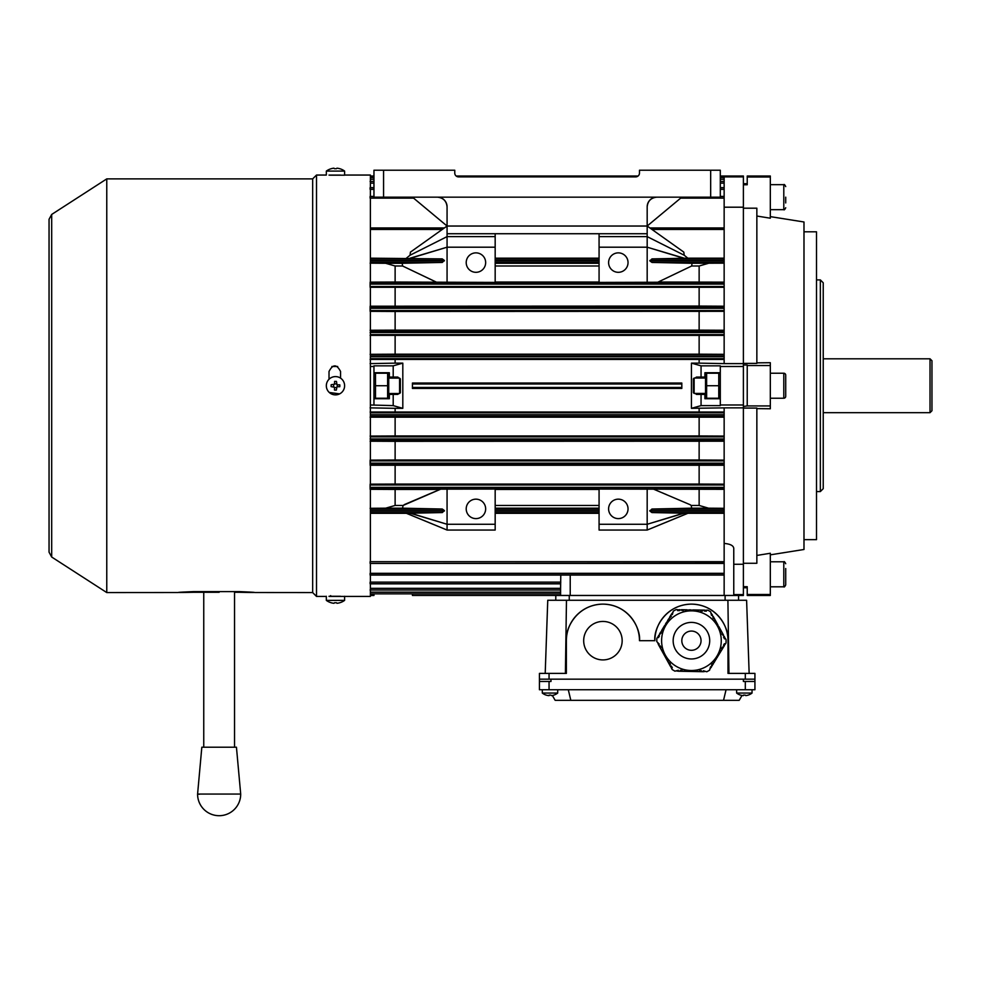 <?xml version="1.0" encoding="UTF-8"?>
<svg xmlns="http://www.w3.org/2000/svg" width="981" height="981" viewBox="0 0 981 981"><rect width="100%" height="100%" fill="white"/><g stroke="black" fill="none" stroke-linecap="round" stroke-linejoin="round"><path stroke-width="1.47" d="M647.178 206.795C647.791 200.995 651.004 197.782 656.804 197.169L373.957 197.169L373.957 170.228L454.767 170.228L454.767 173.048A3.85 3.85 0 0 0 458.618 176.899L635.639 176.899A3.85 3.85 0 0 0 639.477 173.048L639.477 170.228L720.299 170.228L720.299 197.169L656.804 197.169A9.626 9.626 0 0 0 647.178 206.795L647.178 226.035L447.066 226.035L447.066 206.795A9.626 9.626 0 0 0 437.452 197.169C443.253 197.782 446.453 200.995 447.066 206.795M412.437 197.169L447.066 226.035L410.438 252.117L447.066 226.035L447.066 233.723L647.178 233.723L647.178 226.035L681.82 197.169M639.477 173.048A3.85 3.85 0 0 1 638.104 176.004L456.153 176.004A3.85 3.85 0 0 1 454.767 173.048M399.586 378.114L400.358 378.887L400.358 392.731L399.586 393.504L399.586 378.114L389.15 378.114M399.586 393.504L389.15 393.504M331.124 602.763L331.124 602.763A15.365 15.365 90 0 0 333.957 603.29A15.365 15.365 -90 0 1 331.137 602.739A15.389 15.389 0 0 1 326.33 600.384L344.613 600.384L344.613 596.276M329.015 596.276L340.554 596.276M335.465 602.763A14.96 12.961 -1.1 0 1 335.416 602.763A14.96 12.961 -1.1 0 1 334.582 602.739A14.96 12.961 1.1 0 0 335.527 602.763A14.96 12.961 1.1 0 0 336.458 602.739L336.998 603.29A15.365 15.365 90 0 0 339.818 602.739L339.806 602.739A15.389 15.389 0 0 0 344.613 600.384M333.945 603.29L334.582 602.739M475.932 252.865A9.724 9.724 0 0 1 485.656 262.589A9.724 9.724 0 0 1 475.932 272.313A9.724 9.724 0 0 1 466.208 262.589A9.724 9.724 0 0 1 475.932 252.865M475.932 499.157A9.724 9.724 0 0 1 485.656 508.881A9.724 9.724 0 0 1 475.932 518.606A9.724 9.724 0 0 1 466.208 508.881A9.724 9.724 0 0 1 475.932 499.157M618.312 499.157A9.724 9.724 0 0 1 628.036 508.881A9.724 9.724 0 0 1 618.312 518.606A9.724 9.724 0 0 1 608.6 508.881A9.724 9.724 0 0 1 618.312 499.157M618.312 252.865A9.724 9.724 0 0 1 628.036 262.589A9.724 9.724 0 0 1 618.312 272.313A9.724 9.724 0 0 1 608.6 262.589A9.724 9.724 0 0 1 618.312 252.865M389.347 393.504L389.347 394.399L393.197 394.399L393.197 405.619L370.377 404.981M393.197 394.399L397.771 394.399L399.059 393.504M400.358 389.825L400.358 381.646M720.299 398.727L704.898 398.727L704.898 394.399L701.059 394.399L701.059 405.619L720.299 405.619L720.299 366.489L743.39 366.489L743.39 408.084L756.854 408.084L756.854 563.278L743.39 563.278L743.39 587.766L747.228 587.766M370.107 412.032L724.15 412.032L724.15 407.863L743.39 407.863L743.39 564.271L733.763 564.271M699.134 417.293L699.134 435.956L724.15 436.079L724.15 417.158L370.107 417.158M699.134 460.003L724.15 460.126L724.15 441.217L395.122 441.34L395.122 460.003L699.134 460.003L699.134 441.34M699.134 465.399L699.134 484.062L724.15 484.173L724.15 465.264L370.107 465.264M724.15 563.168L370.107 563.425L724.15 563.425L724.15 489.323L599.072 489.065L599.072 524.271L647.178 524.271L647.178 530.047L687.816 513.271L651.948 512.572L649.851 511.027L651.936 509.029L691.703 508.183L691.176 505.46L690.084 504.688L653.53 489.139L690.084 504.688M724.15 543.437C730.207 543.94 733.42 545.571 733.763 548.342L733.763 595.467M720.299 176.887L743.39 176.887L743.39 176.004L720.299 176.004M724.15 207.199L743.39 207.199L743.39 363.608L724.15 363.608L724.15 359.438L370.107 359.438M658.19 282.025L691.519 266.072L658.19 282.025L724.15 282.148L724.15 263.166L692.096 263.288L691.617 265.998L699.146 265.998L708.589 263.288M699.134 287.408L699.134 306.072L724.15 306.207L724.15 287.286L370.107 287.286M699.134 311.468L699.134 330.131L724.15 330.254L724.15 311.333L395.122 311.468L395.122 330.131L370.107 330.254M699.134 335.514L699.134 354.178L724.15 354.313L724.15 335.379L370.107 335.379M720.299 372.743L704.898 372.743L704.898 377.072L701.059 377.072L701.059 365.839L720.299 365.839L720.299 366.489M704.898 394.399L704.898 393.43M704.898 378.041L704.898 377.072M701.059 377.072L696.485 377.072L695.137 378.041M701.059 405.619L691.433 408.329L691.433 363.142L701.059 365.839M701.059 394.399L696.485 394.399L695.137 393.43M691.433 408.329L724.15 407.863M720.299 404.981L743.39 404.981M681.82 384L681.82 388.427L412.437 388.427L412.437 383.044L681.82 383.044L681.82 384L412.437 384M691.433 363.142L699.134 363.142L699.134 359.561M373.957 372.743L389.347 372.743L389.347 377.072L393.197 377.072L393.197 365.839L402.811 363.142L395.122 363.142L395.122 359.561M402.811 363.142L402.811 408.329L395.122 408.329L395.122 411.897M699.134 411.897L699.134 408.329M724.15 363.608L699.134 363.142M373.957 176.887L370.377 176.887M373.957 404.981L373.957 365.839L393.197 365.839M373.957 398.727L389.347 398.727L389.347 394.399M389.347 377.072L389.347 378.114M402.811 408.329L393.197 405.619M393.197 377.072L397.771 377.072L399.157 378.114M373.957 366.489L370.377 366.489M395.122 363.142L370.107 363.608M370.107 407.863L395.122 408.329M373.957 593.861L373.957 595.467L370.377 595.467M373.957 594.584L370.377 594.584M724.15 282.148L724.15 287.286M599.072 282.025L495.172 282.025M699.134 282.025L699.134 265.998M447.066 282.405L447.066 247.2L495.172 247.2L495.172 282.405L395.122 282.025L395.122 265.998L402.627 265.998L402.149 263.288L385.656 263.288L395.098 265.998M436.055 282.025L402.725 266.072L436.606 282.246M402.149 263.288L442.272 262.442L444.368 260.431L442.259 258.898L370.377 258.175M370.107 263.166L385.656 263.288M444.368 227.96L370.377 227.96M406.416 258.175L410.021 255.244L410.438 252.117M403.081 505.46L402.541 508.183L442.308 509.029L444.393 510.561L442.308 512.572L406.367 513.296L447.066 530.047L495.172 530.047L495.172 489.065L440.727 489.163L403.081 505.46L395.122 505.46L395.122 489.445L370.107 489.323M404.16 504.688L432.695 492.523M440.003 489.445L395.122 489.445M402.541 508.183L385.656 508.183L395.122 505.46M370.107 508.305L385.656 508.183M406.367 513.296L370.377 513.296M683.806 252.117L647.178 226.035L683.806 252.117L684.223 255.244L687.828 258.175L651.985 258.898L649.876 260.909L651.985 262.442L692.096 263.288M649.888 227.96L724.15 227.96L724.15 263.166M724.15 258.175L687.828 258.175M661.55 492.523L666.59 494.657M699.134 489.445L699.134 505.46L691.176 505.46M699.134 505.46L708.589 508.183L724.15 508.305M708.589 508.183L691.703 508.183M724.15 513.296L687.816 513.271M370.377 592.168L560.592 592.168L560.592 590.035L370.107 589.973L560.592 589.973M370.377 588.33L560.592 588.33L560.789 575.062M370.107 583.72L560.605 583.72L560.752 582.113L370.107 582.113L370.107 583.83L560.605 583.744M699.134 484.062L395.122 484.062L395.122 465.399M370.107 484.173L395.122 484.062M395.122 282.025L370.107 282.148M699.134 435.956L395.122 435.956L395.122 417.293M395.122 435.956L370.107 436.079M370.107 441.217L395.122 441.34M370.107 460.126L395.122 460.003M599.072 489.445L495.172 489.445M599.072 505.46L495.172 505.46M370.107 354.313L395.122 354.178L395.122 335.514M699.134 354.178L395.122 354.178M699.134 306.072L370.107 306.207M395.122 306.072L395.122 287.408M370.107 311.333L395.122 311.468M699.134 330.131L395.122 330.131M555.786 600.274L555.786 595.467L743.39 595.467L743.39 586.699L747.228 586.699L747.228 595.467L770.318 595.467L770.318 594.486L747.228 594.486M747.228 183.705L743.39 183.705L743.39 184.771L743.39 176.887M599.072 508.183L495.172 508.183M370.107 563.168L370.107 561.684L724.15 561.684M599.072 524.271L599.072 530.047L647.178 530.047L687.877 513.296M599.072 513.296L495.172 513.296M724.15 417.158L724.15 412.032M724.15 359.438L724.15 354.313M599.072 263.288L495.172 263.288M599.072 265.998L495.172 265.998M599.072 258.175L495.172 258.175M657.638 282.246L599.072 282.405L599.072 247.2L647.178 247.2L647.178 282.405M724.15 282.957L370.107 282.957L370.107 286.501L724.15 286.501M724.15 306.207L724.15 311.333M724.15 307.004L370.107 307.004L370.107 310.56M724.15 335.379L724.15 330.254M724.15 332.522L370.107 332.522L724.15 332.436M724.15 465.264L724.15 460.126M724.15 464.454L370.107 464.454L370.107 460.911M724.15 436.079L724.15 441.217M724.15 438.948L370.107 438.948L724.15 439.034M724.15 227.96L724.15 196.408L720.299 196.58L724.15 196.543M413.602 198.137L370.107 198.137L370.107 196.408L373.957 196.58L370.107 196.543M720.299 181.436L724.15 181.436L724.15 177.61L720.299 177.61M720.299 196.408L724.15 196.408L724.15 187.641L720.299 187.751L724.15 187.714M373.957 189.358L370.107 189.358L370.107 187.641L373.957 187.751L370.107 187.714M724.15 181.485L720.299 181.485L724.15 181.473L724.15 187.641L720.299 187.641M370.107 181.485L373.957 181.436M370.107 563.425L724.15 563.425L724.15 575.062L370.107 575.062L370.107 573.333L724.15 573.333M724.15 489.323L724.15 484.173M427.655 494.657L440.015 489.445M724.15 488.501L370.107 488.501L370.107 484.97L724.15 484.97M560.592 593.861L370.377 593.861L560.592 593.848L560.592 595.467L560.592 583.83L370.107 583.83M681.82 387.47L412.437 387.47M560.592 595.455L412.437 595.455L412.437 593.861M647.178 489.065L647.178 524.271L684.076 513.21M599.072 233.723L599.072 247.2M647.178 233.723L647.178 247.2L684.358 258.236M599.072 236.617L647.178 236.617L684.223 255.244M647.178 524.271L683.72 513.149M647.178 247.2L683.953 258.322M495.172 524.271L447.066 524.271L447.066 489.065M406.428 513.271L447.066 530.047L447.066 524.271L410.524 513.149M495.172 247.2L495.172 233.723M409.899 258.236L447.066 247.2L447.066 233.723M495.172 236.617L447.066 236.617L410.021 255.244M447.066 524.271L410.181 513.21M447.066 247.2L410.303 258.322M733.763 594.584L743.39 594.584M542.309 693.064A12.508 12.508 0 0 0 546.135 695.1L546.135 695.1A12.508 12.508 0 0 1 542.309 693.064L542.309 689.741L542.309 693.064L557.711 693.064L557.711 689.741M549.164 695.603L549.164 695.075A12.238 10.595 0 0 0 550.01 695.1A12.238 10.595 0 0 0 550.856 695.075L551.432 695.603A12.483 12.483 0 0 0 553.873 695.075L553.873 695.075A12.483 12.483 0 0 1 551.432 695.603M719.882 398.237L720.299 385.729M718.766 385.729L718.766 398.237L706.627 398.237L706.627 385.729L718.766 385.729L718.766 373.221L706.627 373.221L706.627 385.729M705.511 398.237L705.511 373.221M335.576 376.594A9.136 9.136 0 0 1 344.613 385.84A9.136 9.136 0 0 1 335.367 394.877A9.136 9.136 0 0 1 326.33 385.631A9.136 9.136 0 0 1 335.576 376.594M336.36 390.082A14.96 7.48 -179.3 0 1 335.416 390.082A14.96 7.48 -179.3 0 1 334.472 390.058L334.509 387.237L331.124 386.624A14.96 7.48 -89.3 0 1 331.149 384.736L334.546 384.209L334.582 381.388A14.96 7.48 0.7 0 1 335.527 381.388A14.96 7.48 0.7 0 1 336.458 381.413L336.998 384.81L339.818 384.846A14.96 7.48 90.7 0 1 339.794 386.722L336.974 386.698L336.36 390.082M337.317 384.81L337.292 386.698M336.397 387.581L334.509 387.556M333.626 386.661L333.65 384.773M334.546 383.89L336.434 383.914M622.162 640.679A19.24 19.24 0 0 0 602.923 621.439A19.24 19.24 0 0 0 583.683 640.679A19.24 19.24 0 0 0 602.923 659.919A19.24 19.24 0 0 0 622.162 640.679M749.153 673.395L746.602 600.274L547.754 600.274L545.203 673.395M754.929 681.476L754.929 689.741L539.427 689.741L539.427 681.476L550.979 681.476L550.979 679.159L743.39 679.159L743.39 681.476L754.929 681.476L754.929 673.395L727.988 673.395L727.988 640.679A36.555 36.555 0 0 0 691.433 604.124A36.555 36.555 0 0 0 654.879 640.679L639.477 640.679A36.555 36.555 0 0 0 602.923 604.124A36.555 36.555 0 0 0 566.368 640.679L566.368 673.395L539.427 673.395L539.427 679.159L549.053 679.159L549.053 673.395M549.053 679.159L754.929 679.159L754.929 673.395M566.466 600.274L565.399 673.395M566.368 640.679C564.897 629.986 575.859 604.627 602.923 604.124C629.986 604.627 640.949 629.986 639.477 640.679M654.879 640.679C653.407 629.986 664.37 604.627 691.433 604.124C718.497 604.627 729.459 629.986 727.988 640.679M727.902 600.274L728.957 673.395M738.57 595.467L738.57 600.274M752.047 693.064L736.645 693.064A12.508 12.508 0 0 0 740.471 695.1L740.483 695.075A12.483 12.483 0 0 0 742.924 695.603L743.5 695.075A12.238 10.595 0 0 0 745.192 695.075L745.768 695.603A12.483 12.483 0 0 0 748.209 695.075L748.221 695.1A12.508 12.508 0 0 0 752.047 693.064L752.047 689.741M546.147 695.075A12.483 12.483 0 0 0 548.587 695.603M803.991 539.66L816.499 539.66L816.499 231.798L803.991 231.798M820.349 279.904L823.231 282.798L823.231 488.673L820.349 491.567L820.349 279.904L816.499 279.904M770.318 554.841L803.991 549.483L803.991 221.988L770.318 216.629M756.854 408.623L770.318 408.77L770.318 405.938L747.228 405.938L747.228 364.993L743.39 364.993L743.39 366.489M770.318 594.486L770.318 553.259L756.854 555.442M747.228 176.985L747.228 176.004L770.318 176.004L770.318 176.985L747.228 176.985L747.228 184.771L743.39 184.771L743.39 208.193L756.854 208.193L756.854 363.387L743.39 363.387L743.39 364.993M756.854 362.847L770.318 362.7L770.318 405.938M770.318 365.533L747.228 365.533M756.854 216.028L770.318 218.211L770.318 176.985M743.39 406.477L747.228 405.938M539.427 681.476L539.427 679.159M742.004 695.468L739.196 700.324L570.819 700.324L568.293 689.741M723.537 700.324L726.063 689.741M570.819 700.324L555.16 700.324L552.352 695.468M931.95 360.726L931.95 410.745L930.025 412.67L930.025 358.801L931.95 360.726M785.72 197.169L785.72 202.944M370.377 176.004L373.957 176.004L373.957 170.228M370.377 181.436L370.377 175.047L344.613 175.047L344.613 171.086L326.33 171.086L326.33 175.047L316.507 175.047L316.507 596.423L326.33 596.423M335.465 168.707A14.96 12.961 178.9 0 1 335.527 168.707A14.96 12.961 178.9 0 1 336.36 168.732A14.96 12.961 -178.9 0 0 335.416 168.707A14.96 12.961 -178.9 0 0 334.472 168.732L333.945 168.18A15.365 15.365 -90 0 0 331.124 168.732L331.137 168.732A15.389 15.389 0 0 0 326.33 171.086M336.998 168.18L336.998 168.18A15.365 15.365 90 0 1 339.806 168.732L339.794 168.732A15.365 15.365 -90 0 0 336.974 168.18L336.36 168.732M344.613 175.194L329.91 175.194M721.256 641.243A29.822 29.822 0 0 0 691.997 610.856A29.822 29.822 0 0 0 661.611 640.115A29.822 29.822 0 0 0 690.869 670.501A29.822 29.822 0 0 0 721.256 641.243A29.822 29.822 0 0 0 691.997 610.856A29.822 29.822 0 0 0 661.611 640.115A29.822 29.822 0 0 0 690.869 670.501A29.822 29.822 0 0 0 721.256 641.243A29.822 29.822 0 0 0 691.997 610.856A29.822 29.822 0 0 0 661.611 640.115M710.109 668.784L724.26 645.854L723.438 645.363L724.432 643.708L725.253 644.21L726.038 642.911L726.087 639.747L725.351 638.423L724.518 638.889L723.586 637.196L724.432 636.73L721.722 633.836L722.568 633.37L721.636 631.678L720.79 632.144L719.858 630.464L720.704 629.998L719.772 628.318L718.926 628.784L718.006 627.092L718.84 626.626L716.142 623.732L716.976 623.266L716.056 621.574L715.21 622.04L714.278 620.36L715.124 619.894L714.193 618.214L713.346 618.68L712.329 614.842L711.483 615.308L710.673 611.837L707.951 610.207L706.43 610.17L706.418 611.138L704.493 611.102L704.517 610.133L702.592 610.096L702.568 611.065L700.642 611.028L700.667 610.059L698.742 610.023L698.717 610.991L696.804 610.955L696.817 609.986L694.891 609.949L694.879 610.918L692.954 610.881L692.966 609.924L689.103 610.807L689.128 609.851L685.253 610.734L685.278 609.777L683.352 609.741L683.328 610.697L679.502 609.667L679.49 610.623L677.564 610.587L677.577 609.63L676.068 609.606L673.297 611.126L672.341 614.584L671.519 614.081L670.526 615.725L671.347 616.227L668.539 619.023L669.361 619.526L666.553 622.322L667.374 622.812L666.381 624.468L665.559 623.965L664.395 627.766L663.573 627.264L662.58 628.919L663.401 629.41L660.593 632.205L661.415 632.708L658.607 635.504L659.428 636.007L658.435 637.65L657.613 637.147L656.841 638.447L656.78 641.611L659.281 644.161L658.447 644.627L657.76 642.8M681.82 640.495A9.626 9.626 0 0 0 691.249 650.305A9.626 9.626 0 0 0 701.047 640.863A9.626 9.626 0 0 0 691.617 631.065A9.626 9.626 0 0 0 681.82 640.495M658.447 644.627L670.538 666.516L671.384 666.062L672.316 667.742L671.47 668.208L672.193 669.533L674.916 671.163L678.374 670.268L678.362 671.225L676.436 670.906M678.362 671.225L703.365 671.703L703.377 670.734L706.798 671.764L709.57 670.231L710.526 666.786L711.348 667.276M677.577 609.924L679.502 609.667M681.427 609.704L683.352 609.741M685.278 609.777L687.203 609.814M689.128 609.851L691.041 609.888M692.966 609.924L694.891 609.949M696.817 609.986L698.742 610.023M700.667 610.059L702.592 610.096M704.517 610.133L706.43 610.464M672.758 612.585L671.519 614.081M657.871 637.307L658.607 635.504M659.6 633.861L660.593 632.205M661.586 630.562L662.58 628.919M663.573 627.264L664.566 625.62M665.559 623.965L666.553 622.322M667.546 620.679L668.539 619.023M669.533 617.38L670.526 615.725M671.727 668.061L670.538 666.516M705.29 671.433L703.365 671.703M724.996 644.051L724.26 645.854M725.106 638.557L724.432 636.73M711.139 613.297L712.329 614.842M713.261 616.522L714.193 618.214M715.124 619.894L716.056 621.574M716.976 623.266L717.908 624.946M718.84 626.626L719.772 628.318M720.704 629.998L721.636 631.678M722.568 633.37L723.5 635.05M660.299 648L661.145 647.534L660.213 645.841L659.367 646.307M662.163 651.359L663.009 650.894L662.077 649.214L661.231 649.68M664.027 654.732L664.873 654.266L663.941 652.586L663.095 653.052M665.891 658.104L666.724 657.638L665.792 655.946L664.959 656.412M667.742 661.464L668.588 660.998L667.656 659.318L666.822 659.784M669.606 664.836L670.452 664.37L669.52 662.69L668.674 663.156M682.2 671.298L682.224 670.342L680.299 670.305L680.274 671.262M686.05 671.372L686.075 670.415L684.149 670.379L684.125 671.335M689.901 671.445L689.913 670.477L687.988 670.44L687.975 671.409M693.751 671.519L693.763 670.55L691.838 670.514L691.826 671.482M697.589 671.593L697.614 670.624L695.688 670.587L695.664 671.556M701.44 671.666L701.464 670.697L699.539 670.661L699.514 671.629M713.334 663.99L712.513 663.487L711.519 665.13L712.341 665.633M715.321 660.691L714.499 660.188L713.506 661.844L714.327 662.334M717.307 657.393L716.486 656.89L715.492 658.545L716.314 659.036M719.294 654.094L718.472 653.604L717.479 655.247L718.3 655.749M721.28 650.795L720.459 650.305L719.465 651.948L720.287 652.451M723.267 647.509L722.445 647.006L721.452 648.662L722.274 649.152M331.885 366.489L337.685 366.489M330.658 596.227L329.91 596.276M177.966 592.524L106.77 592.573L106.77 178.885L51.686 214.447L49.05 219.303L49.05 382.063L49.05 219.303M316.507 596.423L312.657 592.573L312.657 178.885L106.77 178.885M340.554 175.096L329.015 175.096M370.377 438.948L370.377 332.522M370.377 332.436L370.377 308.316M370.377 307.004L370.377 286.501M370.377 282.957L370.377 198.137M370.377 196.408L370.377 189.358M370.377 187.641L370.377 181.485M329.015 379.267L329.015 371.48C332.853 364.037 336.704 364.037 340.554 371.48L340.554 378.139M331.958 366.489L337.611 366.489M329.015 596.423L370.377 596.423L370.377 590.035M370.377 589.973L370.377 583.83M370.377 582.113L370.377 575.062M370.377 573.333L370.377 563.425M370.377 561.684L370.377 488.501M370.377 484.97L370.377 464.454M370.377 463.155L370.377 439.034M339.61 393.884L329.285 392.461M219.143 592.291L193.355 592.291C173.502 592.696 173.502 592.463 193.355 591.617L239.536 591.617C259.401 592.463 259.401 592.696 239.536 592.291L234.533 592.291M193.355 592.291C173.502 592.696 173.502 592.463 193.355 591.617L193.355 592.291M254.937 592.524L312.657 592.573M239.536 591.617C259.401 592.463 259.401 592.696 239.536 592.291L239.536 591.617M199.511 794.254L197.586 794.058L201.828 747.203L236.446 747.203L240.701 794.058L197.586 794.058A21.557 21.557 0 0 0 219.143 815.702A21.557 21.557 0 0 0 240.701 794.058M785.72 568.526L785.72 584.884L785.72 568.526M388.734 398.237L388.734 373.221M387.618 385.729L387.618 398.237L375.49 398.237L375.49 385.729L387.618 385.729L387.618 373.221L375.49 373.221L375.49 385.729M743.5 695.603L743.5 695.075A12.238 10.595 -0 0 0 745.192 695.075L745.192 695.075M748.221 695.1L748.209 695.075A12.483 12.483 0 0 1 745.768 695.603M694.131 378.041L694.131 393.43L693.359 392.658L693.359 378.813L694.131 378.041L705.094 378.041M785.72 396.312A1.925 1.925 0 0 1 783.794 398.237L783.794 373.221A1.925 1.925 0 0 1 785.72 375.147L785.72 396.312M694.131 393.43L705.094 393.43M770.318 373.221L783.794 373.221M770.318 398.237L783.794 398.237M785.72 379.071L785.72 392.4M383.571 197.169L383.571 170.228M710.673 197.169L710.673 170.228M442.272 262.442L370.377 262.442M444.368 260.431L370.377 260.431M442.259 258.898L370.377 258.898M444.368 260.909L370.377 260.909M442.259 229.456L370.377 229.456M442.308 509.029L370.377 509.029M444.393 511.027L370.377 511.027M442.308 512.572L370.377 512.572M444.393 510.561L370.377 510.561M724.15 262.442L651.985 262.442M724.15 258.898L651.985 258.898M724.15 260.431L649.888 260.431M724.15 260.909L649.876 260.909M724.15 229.456L651.985 229.456M724.15 509.029L651.936 509.029M724.15 512.572L651.948 512.572M724.15 511.027L649.851 511.027M724.15 510.561L649.851 510.561M560.592 593.836L370.377 593.836M599.072 509.029L495.172 509.029M599.072 512.572L495.172 512.572M599.072 511.027L495.172 511.027M599.072 510.561L495.172 510.561M724.15 416.373L370.377 416.373M724.15 412.817L370.377 412.817M724.15 414.828L370.377 414.828M724.15 414.742L370.377 414.742M724.15 358.654L370.377 358.654M724.15 355.097L370.377 355.097M724.15 356.728L370.377 356.728M724.15 356.643L370.377 356.643M599.072 262.442L495.172 262.442M599.072 258.898L495.172 258.898M599.072 260.431L495.172 260.431M599.072 260.909L495.172 260.909M724.15 284.024L370.107 284.024M724.15 284.098L370.107 284.098M724.15 310.56L370.377 310.56M724.15 308.23L370.107 308.23M724.15 308.316L370.107 308.316M724.15 334.607L370.377 334.607M724.15 331.051L370.377 331.051M724.15 460.911L370.377 460.911M724.15 463.24L370.107 463.24M724.15 463.155L370.107 463.155M724.15 436.864L370.377 436.864M724.15 440.42L370.377 440.42M724.15 198.137L680.642 198.137M724.15 179.302L720.299 179.302M373.957 179.302L370.377 179.302M373.957 177.622L370.377 177.61M724.15 189.358L720.299 189.358M724.15 183.14L720.299 183.14M373.957 183.14L370.377 183.14M724.15 574.891L370.107 574.891M724.15 487.447L370.107 487.447M724.15 487.373L370.107 487.373M724.15 595.467L724.15 575.062L370.107 575.062M570.219 575.062L570.219 595.467M745.315 679.159L745.315 673.395M569.25 595.467L569.25 600.274M725.106 595.467L725.106 600.274M745.315 689.741L745.315 681.476M549.053 689.741L549.053 681.476M770.318 209.676L783.794 209.676L783.794 184.661C784.187 184.121 784.825 184.759 785.72 186.586M709.704 641.022A18.283 18.283 0 0 0 691.777 622.408A18.283 18.283 0 0 0 673.162 640.335A18.283 18.283 0 0 0 691.09 658.962A18.283 18.283 0 0 0 709.704 641.022M106.77 592.573L51.686 557.024L51.686 214.447M770.318 586.81L783.794 586.81L783.794 561.794C784.187 561.255 784.825 561.892 785.72 563.719M330.658 596.276L330.658 595.626M326.33 600.384L326.33 596.276M560.592 590.035L370.107 590.035M373.957 196.408L370.107 196.408M373.957 187.641L370.107 187.641M720.299 373.945L719.882 373.221M553.885 695.1A12.508 12.508 0 0 0 557.711 693.064M820.349 491.567L816.499 491.567M823.231 358.801L930.025 358.801M823.231 412.67L930.025 412.67M783.794 209.676C784.187 210.216 784.825 209.578 785.72 207.751M770.318 184.661L783.794 184.661M344.613 171.086A15.389 15.389 0 0 0 339.818 168.707M312.657 178.885L316.507 175.047M49.05 389.408L49.05 552.168L51.686 557.024M49.05 382.063L49.05 552.168M203.754 747.032L203.754 591.617M234.533 747.032L234.533 591.617M770.318 561.794L783.794 561.794M783.794 586.81C784.187 587.349 784.825 586.712 785.72 584.884M373.957 397.513L374.374 398.237M373.957 373.945L374.374 373.221M736.645 693.064L736.645 689.741"/></g></svg>
